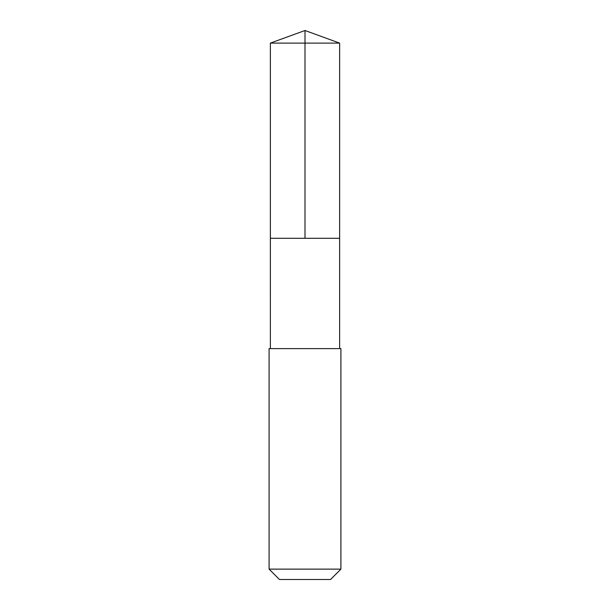 <?xml version="1.0" encoding="UTF-8"?>
<svg xmlns="http://www.w3.org/2000/svg" width="610" height="610" viewBox="0 0 610 610"><rect width="100%" height="100%" fill="white"/><g stroke="black" fill="none" stroke-linecap="round" stroke-linejoin="round"><path stroke-width="0.91" d="M270.367 238.296L339.633 238.296L339.633 43.104L270.367 43.104L270.367 238.296L339.633 238.296L339.625 348.607L270.375 348.607L270.367 238.296M328.813 348.615L269.086 348.615L269.086 569.13L340.914 569.13L340.914 348.615L328.813 348.615M340.914 569.13L330.551 579.5L279.449 579.5L269.086 569.13M270.367 43.104L305 30.5L305 238.296M305 30.5L339.633 43.104M270.375 348.607L269.086 348.615M339.625 348.607L340.914 348.615"/></g></svg>
